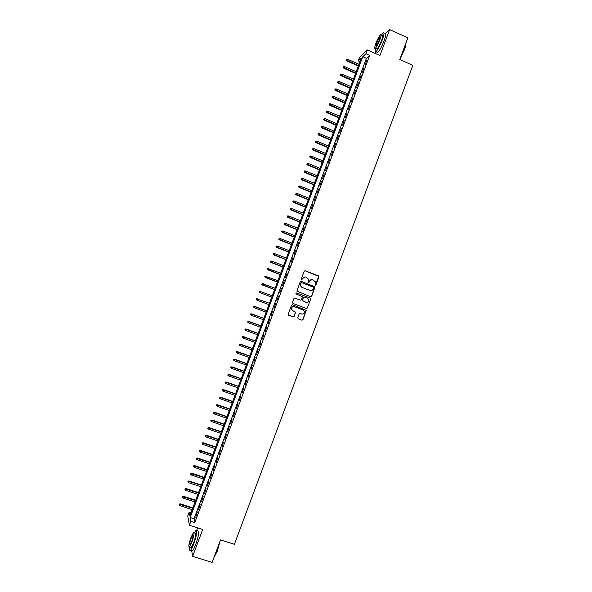 <?xml version="1.0" encoding="UTF-8"?>
<svg xmlns="http://www.w3.org/2000/svg" width="592" height="592" viewBox="0 0 592 592"><rect width="100%" height="100%" fill="white"/><g stroke="black" fill="none" stroke-linecap="round" stroke-linejoin="round"><path stroke-width="0.89" d="M315.233 285.226L315.943 284.9L318.925 276.908L318.474 275.872L305.206 270.751L304.184 271.225L301.187 279.239L301.513 279.972L302.616 278.603C303.304 277.189 304.392 276.693 305.879 277.093L308.521 279.224L308.047 282.229L309.098 282.273L309.483 281.237C310.171 279.831 311.259 279.328 312.746 279.735L315.358 281.807L315.233 285.226M315.27 285.24L318.77 276.36L304.902 270.699M301.565 279.986L302.616 278.603M308.425 282.613L309.483 281.237M297.739 317.778L298.198 318.807L301.927 320.205L302.949 319.724L306.301 310.349L292.492 304.776L291.464 305.257L288.089 314.618L293.121 316.912L294.143 316.431L295.608 312.162L292.87 310.741L291.538 309.165C291.56 307.241 292.5 306.419 294.379 306.7L303.148 310.001L304.451 311.488C304.488 313.449 303.555 314.3 301.646 314.034L300.181 313.486L299.16 313.967L297.739 317.778M190.89 521.33L189.418 525.259L187.738 515.972L189.159 512.176L189.847 515.81L361.32 58.038L358.249 60.858L359.625 57.187L367.403 49.95L365.982 53.746L362.785 56.691L190.173 517.541L190.89 521.33L194.805 522.573L369.682 55.389L365.982 53.746M367.403 49.95L379.938 55.515L389.632 29.6L407.866 37.836L399.785 59.496L412.853 65.32L234.388 544.314L220.513 539.926L212.128 562.4L192.659 556.354L202.708 529.477L189.418 525.259M310.682 296.762L311.695 296.289L315.033 286.883L301.276 281.281L300.248 281.755L296.888 291.131L310.682 296.762M310.645 299.108L307.329 308.003L306.308 308.476L292.988 303.459L292.529 302.423L293.95 298.597L294.979 298.124L300.388 300.174L301.409 299.7L302.379 296.688L296.266 293.995L295.926 293.595L296.666 292.944L310.186 298.079L310.645 299.108L307.329 308.003M191.69 550.73L192.659 556.354M389.632 29.6L385.481 33.455M365.131 64.728L366.825 60.199L365.131 64.728M362.311 72.268L364.006 67.74L362.311 72.268M359.485 79.824L361.179 75.288L359.485 79.824M356.65 87.372L358.352 82.843L356.65 87.372M353.824 94.935L355.518 90.398L353.824 94.935M350.989 102.497L352.691 97.961L350.989 102.497M348.163 110.06L349.857 105.524L348.163 110.06M345.328 117.63L347.03 113.094L345.328 117.63M342.487 125.208L344.189 120.664L342.487 125.208M339.653 132.786L341.355 128.242L339.653 132.786M336.811 140.371L338.52 135.82L336.811 140.371M333.977 147.963L335.679 143.405L333.977 147.963M331.128 155.555L332.837 150.997L331.128 155.555M328.286 163.148L329.996 158.589L328.286 163.148M325.445 170.748L327.147 166.189L325.445 170.748M322.596 178.355L324.305 173.789L322.596 178.355M319.747 185.962L321.456 181.396L319.747 185.962M316.898 193.577L318.607 189.011L316.898 193.577M314.049 201.191L315.758 196.625L314.049 201.191M311.192 208.813L312.902 204.24L311.192 208.813M308.336 216.443L310.053 211.862L308.336 216.443M305.479 224.072L307.196 219.491L305.479 224.072M302.623 231.709L304.34 227.128L302.623 231.709M299.767 239.346L301.476 234.758L299.767 239.346M296.903 246.99L298.62 242.402L296.903 246.99M294.039 254.634L295.756 250.046L294.039 254.634M291.175 262.286L292.892 257.698L291.175 262.286M288.311 269.945L290.028 265.349L288.311 269.945M285.44 277.604L287.164 273.008L285.44 277.604M282.569 285.27L284.293 280.667L282.569 285.27M279.705 292.936L281.422 288.334L279.705 292.936M276.827 300.61L278.551 296.007L276.827 300.61M273.955 308.284L275.68 303.681L273.955 308.284M271.077 315.965L272.49 311.237L271.077 315.965M268.206 323.654L269.619 318.903L268.206 323.654M265.327 331.342L266.748 326.569L265.327 331.342M262.441 339.038L263.877 334.243L262.441 339.038M259.562 346.734L261.005 341.917L259.562 346.734M256.676 354.438L258.127 349.606L256.676 354.438M253.79 362.149L255.248 357.287L253.79 362.149M250.904 369.859L252.37 364.975L250.904 369.859M248.018 377.578L249.491 372.671L248.018 377.578M245.125 385.296L246.605 380.375L245.125 385.296M242.232 393.021L243.719 388.078L242.232 393.021M239.338 400.754L240.84 395.782L239.338 400.754M236.445 408.487L237.947 403.5L236.445 408.487M233.551 416.22L235.061 411.211L233.551 416.22M230.651 423.968L232.168 418.936L230.651 423.968M227.75 431.709L229.282 426.662L227.75 431.709M224.849 439.464L226.388 434.387L224.849 439.464M221.948 447.219L223.487 442.12L221.948 447.219M219.04 454.974L220.594 449.861L219.04 454.974M216.132 462.744L217.693 457.601L216.132 462.744M213.224 470.507L214.792 465.349L213.224 470.507M210.315 478.284L211.892 473.104L210.315 478.284M207.407 486.062L208.991 480.859L207.407 486.062M204.492 493.839L206.083 488.615L204.492 493.839M201.576 501.624L203.174 496.377L201.576 501.624M198.66 509.416L200.266 504.147L198.66 509.416M369.682 55.389L366.433 58.305L194.035 518.77L194.805 522.573M197.358 511.925L195.745 517.216L197.358 511.925M197.654 527.872L196.707 530.402M190.987 512.761L189.159 512.176M359.98 61.62L358.249 60.858M375.765 51.83L375.173 53.398M366.433 58.305L362.785 56.691M194.035 518.77L190.173 517.541M312.051 279.572L309.32 281.215M305.169 276.938L302.46 278.58M310.711 296.77L311.533 296.252L314.863 286.861L301.017 281.23M313.671 287.838L313.353 287.113L301.691 282.65L300.98 282.976L300.477 285.61L302.031 287.394L310.008 290.435C311.496 290.835 312.576 290.332 313.264 288.926L313.671 287.838M301.498 282.613L300.98 282.976M310.371 290.546L301.876 287.364L300.322 285.588L300.825 282.954M306.279 308.469L307.167 307.958M294.979 298.124L300.233 300.137M296.666 292.944L310.186 298.079M305.983 302.29C307.921 302.556 308.854 301.691 308.78 299.707L307.492 298.257L304.406 297.088L303.385 297.561L302.416 300.566L306.123 302.334M304.229 297.043L303.385 297.561M305.827 302.253L302.26 300.529L303.23 297.524M310.482 299.071L310.023 298.042M301.624 314.026L300.092 313.457M294.18 306.634C292.33 306.397 291.405 307.226 291.397 309.12L292.87 310.741M288.578 315.21L292.973 316.861L293.995 316.38L295.452 312.11L292.722 310.689M298.183 318.807L301.772 320.146L302.793 319.673L306.138 310.304L292.492 304.776M346.416 59.2L345.943 60.125L346.416 59.2L347.548 59.237L346.697 60.909L358.33 66.023M346.135 59.94L358.486 65.601M347.548 59.237L358.989 64.269M346.697 60.909L345.943 60.125M405.89 43.127C406.142 44.2 405.661 46.391 404.447 49.706L400.118 58.593M400.444 57.727L404.306 49.55L405.853 43.223M375.58 48.389C374.795 51.378 374.951 52.459 376.031 51.63C377.925 49.58 380.042 45.606 382.365 39.716C384.282 34.284 384.519 32.027 383.076 32.952L381.329 35.246M377.074 50.394C376.66 52.488 376.919 53.169 377.837 52.429C379.746 50.387 381.862 46.42 384.186 40.53C386.11 35.106 386.339 32.849 384.881 33.759M381.085 35.135L382.077 35.579C383.113 34.921 382.943 36.541 381.559 40.448C379.894 44.689 378.369 47.545 377 49.025L376.32 48.722M379.886 39.701C381.27 35.794 381.448 34.166 380.412 34.832C379.043 36.341 377.526 39.205 375.868 43.416C374.484 47.308 374.307 48.936 375.335 48.285C376.697 46.798 378.214 43.941 379.886 39.701M376.571 42.765C375.683 45.273 375.565 46.324 376.231 45.902L379.161 40.367C380.057 37.851 380.168 36.808 379.502 37.229L376.571 42.765M219.958 541.414L217.39 551.056L213.971 557.449M214.038 557.287L217.183 551.063L219.647 542.242M189.766 547.082C189.329 549.968 189.558 551.063 190.461 550.353C191.379 549.435 192.496 547.23 193.828 543.745C196.862 534.694 197.565 530.247 195.945 530.41L194.331 532.911M191.534 550.686L192.4 550.952C193.318 550.035 194.442 547.837 195.767 544.359C198.794 535.301 199.489 530.854 197.846 531.009L196.796 530.684M194.021 532.815L195.175 533.177C196.337 533.074 195.834 536.278 193.651 542.783L191.231 547.541L190.609 547.348M191.867 542.228C194.05 535.716 194.568 532.511 193.414 532.622L191.001 537.381C188.818 543.841 188.3 547.045 189.447 546.986L191.867 542.228M191.149 538.232C189.743 542.398 189.41 544.462 190.15 544.418L191.712 541.354C193.118 537.159 193.451 535.101 192.711 535.168L191.149 538.232M343.634 66.622L343.16 67.547L343.634 66.622L344.766 66.667L343.915 68.324L355.563 73.415M343.353 67.362L355.711 73.008M344.766 66.667L356.214 71.676M343.915 68.324L343.16 67.547M340.844 74.044L340.378 74.962L340.844 74.044L341.976 74.096L341.133 75.746L352.788 80.815M340.563 74.792L352.936 80.423M341.976 74.096L353.439 79.084M341.133 75.746L340.378 74.962M338.054 81.481L337.595 82.392L338.054 81.481L339.186 81.526L338.35 83.161L350.013 88.215M337.78 82.221L350.161 87.838M339.186 81.526L350.656 86.499M338.35 83.161L337.595 82.392M335.264 88.918L334.806 89.821L335.264 88.918L336.397 88.963L335.568 90.591L347.245 95.623M334.991 89.658L347.378 95.253M336.397 88.963L347.881 93.921M335.568 90.591L334.806 89.821M332.475 96.355L332.016 97.251L332.475 96.355L333.607 96.4L332.778 98.02L344.463 103.03M332.193 97.103L344.596 102.675M333.607 96.4L345.099 101.343M332.778 98.02L332.016 97.251M329.685 103.8L329.226 104.688L329.685 103.8L330.817 103.852L329.996 105.45L341.688 110.445M329.404 104.547L341.821 110.105M330.817 103.852L342.317 108.765M329.996 105.45L329.226 104.688M326.888 111.244L326.436 112.132L326.888 111.244L328.02 111.296L327.206 112.887L338.913 117.867M326.614 111.992L339.031 117.534M328.02 111.296L339.534 116.195M327.206 112.887L326.436 112.132M324.098 118.696L323.646 119.577L324.098 118.696L325.223 118.748L324.409 120.331L336.13 125.289M323.817 119.443L336.249 124.971M325.223 118.748L336.752 123.632M324.409 120.331L323.646 119.577M321.301 126.155L320.849 127.028L321.301 126.155L322.433 126.207L321.619 127.776L333.348 132.712M321.019 126.903L333.459 132.408M322.433 126.207L333.962 131.069M321.619 127.776L320.849 127.028M318.496 133.614L318.052 134.48L318.496 133.614L319.628 133.666L318.829 135.228L330.565 140.141M318.222 134.362L330.676 139.853M319.628 133.666L331.18 138.513M318.829 135.228L318.052 134.48M315.699 141.081L315.255 141.939L315.699 141.081L316.831 141.133L316.032 142.679L327.783 147.578M315.418 141.828L327.887 147.297M316.831 141.133L328.39 145.958M316.032 142.679L315.255 141.939M312.894 148.548L312.458 149.399L312.894 148.548L314.026 148.607L313.235 150.139L324.993 155.015M312.62 149.295L325.097 154.749M314.026 148.607L325.593 153.409M313.235 150.139L312.458 149.399M310.097 156.022L309.653 156.865L310.097 156.022L311.229 156.081L310.437 157.598L322.203 162.46M309.816 156.769L322.3 162.208M311.229 156.081L322.803 160.861M310.437 157.598L309.653 156.865M307.292 163.496L306.856 164.339L307.292 163.496L308.425 163.555L307.633 165.064L319.414 169.904M307.011 164.243L319.51 169.667M308.425 163.555L320.013 168.32M307.633 165.064L306.856 164.339M304.48 170.977L304.051 171.813L304.48 170.977L305.613 171.036L304.828 172.531L316.624 177.356M304.207 171.724L316.713 177.126M305.613 171.036L317.216 175.787M304.828 172.531L304.051 171.813M301.676 178.466L301.247 179.287L301.676 178.466L302.808 178.525L302.031 180.005L313.834 184.808M301.395 179.213L313.915 184.593M302.808 178.525L314.419 183.254M302.031 180.005L301.247 179.287M298.864 185.955L298.435 186.769L298.864 185.955L299.996 186.014L299.226 187.486L311.037 192.267M298.583 186.702L311.118 192.067M299.996 186.014L311.621 190.72M299.226 187.486L298.435 186.769M296.059 193.443L295.63 194.257L296.059 193.443L297.184 193.51L296.414 194.968L308.247 199.733M295.778 194.198L308.314 199.541M297.184 193.51L308.817 198.194M296.414 194.968L295.63 194.257M293.247 200.94L292.818 201.746L293.247 200.94L294.372 201.006L293.61 202.457L305.45 207.2M292.966 201.694L305.516 207.022M294.372 201.006L306.02 205.676M293.61 202.457L292.818 201.746M290.428 208.443L290.006 209.242L290.428 208.443L291.56 208.51L290.798 209.945L302.645 214.667M290.147 209.198L302.712 214.504M291.56 208.51L303.215 213.157M290.798 209.945L290.006 209.242M287.616 215.947L287.194 216.739L287.616 215.947L288.748 216.013L287.986 217.442L299.848 222.141M287.335 216.702L299.907 221.993M288.748 216.013L300.41 220.646M287.986 217.442L287.194 216.739M284.796 223.458L284.382 224.242L284.796 223.458L285.929 223.524L285.174 224.938L297.051 229.622M284.515 224.213L297.095 229.489M285.929 223.524L297.606 228.135M285.174 224.938L284.382 224.242M281.977 230.976L281.563 231.753L281.977 230.976L283.109 231.043L282.362 232.441L294.246 237.103M281.696 231.724L294.291 236.985M283.109 231.043L294.794 235.631M282.362 232.441L281.563 231.753M279.158 238.487L278.751 239.264L279.158 238.487L280.29 238.561L279.542 239.945L291.442 244.592M278.876 239.242L291.479 244.481M280.29 238.561L291.989 243.134M279.542 239.945L278.751 239.264M276.338 246.013L275.931 246.775L276.338 246.013L277.47 246.08L276.73 247.456L288.637 252.088M276.057 246.768L288.667 251.985M277.47 246.08L289.177 250.638M276.73 247.456L275.931 246.775M273.511 253.539L273.104 254.294L273.511 253.539L274.644 253.613L273.911 254.974L285.825 259.577M273.23 254.294L285.855 259.496M274.644 253.613L286.365 258.142M273.911 254.974L273.104 254.294M270.692 261.072L270.285 261.819L270.692 261.072L271.817 261.139L271.092 262.493L283.013 267.081M270.403 261.819L283.043 267.007M271.817 261.139L283.553 265.66M271.092 262.493L270.285 261.819M267.747 268.598L267.584 269.36L267.747 268.598L268.99 268.679L268.265 270.019L280.208 274.584M267.584 269.36L280.231 274.525M267.865 268.605L280.734 273.171M268.265 270.019L267.458 269.345M264.92 276.124L264.75 276.893L264.92 276.124L266.163 276.212L265.445 277.544L277.396 282.088M264.75 276.893L277.411 282.044M265.038 276.138L277.914 280.689M265.445 277.544L264.639 276.878M262.093 283.664L261.923 284.441L262.093 283.664L263.336 283.76L262.619 285.078L274.577 289.606M261.923 284.441L274.592 289.569M262.204 283.686L275.102 288.215M262.619 285.078L261.812 284.419M259.792 292.611L271.765 297.117L259.792 292.611L258.978 291.952L259.377 291.234L258.978 291.952M259.266 291.205L272.276 295.748M259.377 291.234L260.502 291.308L259.992 292.67L259.089 291.989M256.965 300.151L268.946 304.636L256.965 300.151L256.151 299.5L256.543 298.782L256.151 299.5M256.432 298.745L269.456 303.282M256.543 298.782L257.675 298.856L257.165 300.218L256.262 299.537M253.605 306.293L253.428 307.093L253.605 306.293L254.841 306.419L254.331 307.773L266.126 312.169M253.709 306.338L266.637 310.815L254.641 306.338M250.771 313.849L250.586 314.655L250.771 313.849L252 313.975L251.489 315.336L263.299 319.717M250.875 313.893L263.81 318.355L251.815 313.886M247.937 321.404L247.752 322.218L247.937 321.404L249.165 321.537L248.655 322.899L260.473 327.258M248.033 321.463L260.983 325.903M248.98 321.434L260.998 325.866M245.095 328.96L244.91 329.788L245.095 328.96L246.324 329.108L245.813 330.469L257.646 334.806M245.199 329.026L258.156 333.451M246.146 328.989L258.171 333.407M242.261 336.53L242.076 337.359L242.261 336.53L243.49 336.685L242.972 338.047L254.819 342.361M242.357 336.596L255.33 341.007M243.312 336.552L255.352 340.948M242.972 338.047L242.076 337.359M239.42 344.093L239.227 344.936L239.42 344.093L240.641 344.263L240.13 345.624L251.985 349.924M239.516 344.174L252.495 348.562M240.478 344.115L252.525 348.488M240.13 345.624L239.227 344.936M236.578 351.67L236.386 352.514L236.578 351.67L237.799 351.84L237.288 353.202L249.151 357.487M236.674 351.759L249.661 356.125M237.636 351.685L249.698 356.036M237.288 353.202L236.386 352.514M233.736 359.248L233.544 360.099L233.736 359.248L234.957 359.425L234.447 360.794L246.316 365.049M233.825 359.337L246.827 363.688M234.795 359.255L246.864 363.592M234.447 360.794L233.544 360.099M230.895 366.825L230.695 367.691L230.895 366.825L232.108 367.018L231.598 368.379L243.482 372.62M230.984 366.929L243.993 371.258M231.953 366.833L244.037 371.147M231.598 368.379L230.695 367.691M228.053 374.41L227.846 375.284L228.053 374.41L229.259 374.61L228.749 375.979L240.648 380.197M228.135 374.521L241.159 378.836M229.111 374.41L241.203 378.71M228.749 375.979L227.846 375.284M225.204 382.003L224.997 382.876L225.204 382.003L226.41 382.21L225.9 383.579L237.806 387.775M225.286 382.121L238.317 386.413M226.262 381.995L238.369 386.273M225.9 383.579L224.997 382.876M222.355 389.595L222.148 390.483L222.355 389.595L223.561 389.81L223.043 391.179L234.965 395.36M222.429 389.721L235.475 393.991M223.421 389.588L235.535 393.843M223.043 391.179L222.148 390.483M219.506 397.195L219.292 398.083L219.506 397.195L220.705 397.417L220.194 398.786L232.123 402.945M219.58 397.328L232.634 401.583M220.572 397.18L232.7 401.413M220.194 398.786L219.292 398.083M216.65 404.795L216.435 405.698L216.65 404.795L217.849 405.024L217.338 406.401L229.282 410.537M216.724 404.935L229.792 409.168M217.723 404.78L229.859 408.991M217.338 406.401L216.435 405.698M213.801 412.402L213.579 413.312L213.801 412.402L214.992 412.639L214.482 414.015L226.433 418.13M213.867 412.55L226.943 416.768M214.866 412.38L227.017 416.576M214.482 414.015L213.579 413.312M210.944 420.017L210.722 420.927L210.944 420.017L212.136 420.261L211.625 421.63L223.591 425.737M211.011 420.165L224.102 424.368M212.017 419.987L224.176 424.161M211.625 421.63L210.722 420.927M208.088 427.631L207.866 428.549L208.088 427.631L209.161 427.594L208.761 429.259L220.742 433.337M208.147 427.787L221.253 431.968M209.161 427.594L221.334 431.746M208.761 429.259L207.866 428.549M205.232 435.246L205.002 436.178L205.232 435.246L206.305 435.209L205.905 436.889L217.893 440.944M205.291 435.416L218.404 439.575M206.305 435.209L218.492 439.345M205.905 436.889L205.002 436.178M202.368 442.868L202.138 443.808L202.368 442.868L203.448 442.831L203.041 444.518L215.037 448.558M202.427 443.045L215.555 447.189M203.448 442.831L215.643 446.938M203.041 444.518L202.138 443.808M199.511 450.497L199.275 451.444L199.511 450.497L200.592 450.453L200.177 452.155L212.188 456.173M199.563 450.682L212.698 454.804M200.592 450.453L212.794 454.545M200.177 452.155L199.275 451.444M196.648 458.127L196.411 459.081L196.648 458.127L197.728 458.082L197.306 459.792L209.331 463.795M196.699 458.319L209.842 462.426M197.728 458.082L209.945 462.152M197.306 459.792L196.411 459.081M193.784 465.763L193.547 466.725L193.784 465.763L194.864 465.712L194.442 467.443L206.475 471.424M193.828 465.963L206.985 470.048M194.864 465.712L207.096 469.759M194.442 467.443L193.547 466.725M190.913 473.408L190.676 474.377L190.913 473.408L192 473.348L191.571 475.087L203.618 479.054M190.964 473.607L204.129 477.677M192 473.348L204.24 477.374M191.571 475.087L190.676 474.377M188.049 481.052L187.805 482.029L188.049 481.052L189.137 480.985L188.7 482.746L200.755 486.683M188.093 481.259L201.273 485.307M189.137 480.985L201.391 484.996M188.7 482.746L187.805 482.029M185.178 488.696L184.933 489.68L185.178 488.696L186.273 488.629L185.829 490.398L197.898 494.32M185.222 488.918L198.409 492.951M186.273 488.629L198.535 492.618M185.829 490.398L184.933 489.68M182.306 496.355L182.062 497.347L182.306 496.355L183.402 496.274L182.958 498.064L195.034 501.964M182.343 496.577L195.545 500.588M183.402 496.274L195.678 500.247M182.958 498.064L182.062 497.347M179.435 504.007L179.184 505.013L179.435 504.007L180.53 503.933L180.079 505.731L192.171 509.608M179.472 504.243L192.681 508.232M180.53 503.933L192.814 507.877M180.079 505.731L179.184 505.013M379.938 37.429L379.502 37.229M377 49.025L375.335 48.285M376.031 51.63L377.837 52.429M193.103 535.286L192.711 535.168M191.231 547.541L189.447 546.986M190.461 550.353L192.4 550.952"/></g></svg>
